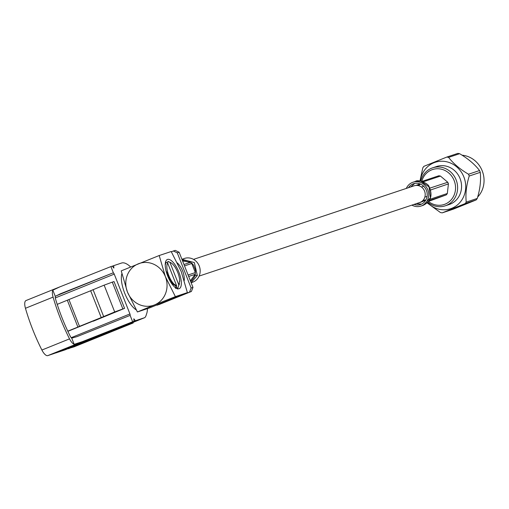 <?xml version="1.0" encoding="UTF-8"?>
<svg xmlns="http://www.w3.org/2000/svg" width="509" height="509" viewBox="0 0 509 509"><rect width="100%" height="100%" fill="white"/><g stroke="black" fill="none" stroke-linecap="round" stroke-linejoin="round"><path stroke-width="0.76" d="M199.114 276.082L419.772 202.499A8.806 8.157 -108.4 0 0 420.218 202.334A8.806 8.157 -108.4 0 0 424.646 191.327A8.806 8.157 -108.4 0 0 414.205 185.791L193.541 259.374M177.412 289.023L178.837 284.932L169.942 262.345L167.887 261.327L167.652 263.407M167.887 261.327L170.75 262.669A12.604 4.734 68 0 0 169.942 262.345M178.296 286.656L177.692 288.641M179.079 284.976L179.442 283.545M179.671 281.553L179.702 280.414A12.604 4.734 68 0 0 170.75 262.669M178.837 284.932L179.702 280.414M176.413 285.753L175.872 285.969L172.29 283.774L170.458 281.674M172.468 283.182L167.27 274.905M165.202 264.241L165.749 264.018M165.228 264.973L165.915 262.218L167.69 263.096A12.604 4.734 68 0 0 168.791 275.573A12.604 4.734 68 0 0 176.636 285.803L172.596 283.322L166.036 270.839M165.629 261.753L166.71 262.612M175.872 285.969L175.643 288.495M167.69 263.096L176.636 285.803M177.157 288.635L176.076 285.893M177.374 262.918A22.059 20.436 71.6 0 1 182.648 270.953A22.059 20.436 71.6 0 1 184.283 280.523M173.2 298.484A22.059 20.436 71.6 0 1 170.674 299.534L170.311 299.655M179.06 288.73A15.754 5.917 68 0 0 179.193 288.679A15.754 5.917 68 0 0 178.844 272.029A15.754 5.917 68 0 0 167.518 259.418A15.754 5.917 68 0 0 167.385 259.463A15.754 5.917 68 0 0 167.735 276.12A15.754 5.917 68 0 0 179.06 288.73M121.874 273.657A21.69 8.15 68 0 0 124.73 293.26A21.69 8.15 68 0 0 136.208 309.866M147.483 308.607A29.337 11.02 -112 0 1 146.414 314.377A23.299 8.748 -112 0 1 144.836 317.616L135.413 320.759L133.835 318.787L134.001 321.23L82.318 341.666L74.168 344.339A9.455 3.55 -112 0 1 69.536 338.867A93.013 34.936 -112 0 1 53.089 297.11A9.455 3.55 -112 0 1 52.834 290.175L59.998 286.815L110.911 266.589L112.298 266.131L113.87 268.097L113.704 265.66L112.355 266.207M134.001 321.23L54.126 353.5L47.801 355.613A9.455 3.55 -112 0 1 41.897 350.033A93.013 34.936 -112 0 1 25.45 308.282A9.455 3.55 -112 0 1 26.016 300.545A9.455 3.55 -112 0 1 26.099 300.514L59.426 287.044M55.984 295.926L112.241 273.193L60.164 293.878L55.277 296.372A3.951 1.482 68 0 0 55.532 298.948A88.273 33.155 68 0 0 70.134 336.016A3.951 1.482 68 0 0 71.731 338.141L77.005 336.634L130.132 315.383L132.614 321.688M133.002 322.394L133.218 322.948L73.977 346.884L68.244 348.563M133.218 322.948L127.644 324.806L68.403 348.741M135.413 320.759L55.475 352.96M113.704 265.66L121.581 263.032A28.828 10.829 -112 0 1 126.995 264.139A29.337 11.02 -112 0 1 130.635 266.958M55.277 296.372L52.834 290.175M74.168 344.339L71.731 338.141M112.241 273.193L113.399 272.9A1.578 0.592 -112 0 1 114.245 274.122L55.296 297.937M110.911 266.589L113.399 272.9M101.208 317.521L90.647 290.722L104.141 285.148L114.697 311.953L101.965 317.272L79.487 326.352L68.931 299.546L57.212 304.357M79.487 326.352L77.896 327.071L67.334 300.265M77.896 327.071L67.792 331.155M67.869 331.321L93.211 321.039M71.222 337.671L129.935 313.945L114.245 274.122M90.666 290.766L68.931 299.546M104.141 285.148L112.304 282.132L122.86 308.938L124.578 308.365L114.016 281.56L112.304 282.132M93.274 321.211L124.578 308.365M114.697 311.953L122.86 308.938M144.836 317.616L64.961 349.893L55.538 353.036M93.058 289.621L103.62 316.426M129.935 313.945A1.578 0.592 -112 0 1 130.132 315.383M171.196 251.522L159.196 255.524L121.231 270.864L127.441 292.045A22.091 20.468 -108.4 0 0 154.513 304.923L175.382 296.626L187.382 292.624L181.172 271.443L171.196 251.522M175.382 296.626L165.406 276.705A22.091 20.468 -108.4 0 1 154.513 304.923L137.417 311.966L149.417 307.964L187.382 292.624M137.417 311.966L127.441 292.045A22.091 20.468 -108.4 0 1 138.327 263.821A22.091 20.468 -108.4 0 1 165.406 276.705L159.196 255.524M192.981 287.381L191.403 291.472L189.545 292.09L191.123 288.005L192.981 287.381L179.143 252.241L177.285 252.858L173.359 250.994L175.217 250.371L179.143 252.241M156.772 305.063L158.942 304.592L191.403 291.472M173.359 250.994L171.355 251.802M191.123 288.005L177.285 252.858M157.084 305.209L189.545 292.09M184.519 265.895L191.759 263.484L193.56 265.214L195.488 270.12L195.182 275.261L197.333 275.496L194.33 262.561L181.917 259.291L184.474 258.438A12.566 11.643 71.6 0 1 199.375 266.334A12.566 11.643 71.6 0 1 193.051 282.05A12.566 11.643 71.6 0 1 192.421 282.279L191.142 282.705M191.804 280.504L194.762 276.463L191.804 280.504L190.608 281.343L191.804 280.504M183.972 264.508L190.423 262.351L188.724 261.111L183.813 260.239L188.724 261.104L192.039 263.382L193.56 265.214L195.488 270.12L195.341 272.582L188.107 275M188.693 276.482L195.144 274.332L194.762 276.463L195.182 275.261M414.689 183.437L410.75 186.943M416.305 203.657L421.331 204.141M414.027 204.414A10.969 10.161 -108.4 0 0 415.758 204.885A10.969 10.161 -108.4 0 0 420.459 204.548A10.969 10.161 -108.4 0 0 427.166 193.42A10.969 10.161 -108.4 0 0 418.22 183.405A10.969 10.161 -108.4 0 0 413.518 183.743A10.969 10.161 -108.4 0 0 408.46 187.706M411.896 205.127A12.566 11.643 -108.4 0 0 415.579 206.45A12.566 11.643 -108.4 0 0 420.962 206.069A12.566 11.643 -108.4 0 0 428.654 193.312A12.566 11.643 -108.4 0 0 418.398 181.84A12.566 11.643 -108.4 0 0 413.015 182.222A12.566 11.643 -108.4 0 0 406.322 188.419M423.272 181.802L440.457 176.069A11.363 10.53 -108.4 0 0 439.636 175.891A11.363 10.53 -108.4 0 0 438.803 175.777L422.044 181.363M430.703 189.94L448.423 183.914A11.363 10.53 -108.4 0 0 447.767 182.254L429.978 188.082M429.233 200.559L446.323 194.864L428.712 201.329M446.323 194.864A11.363 10.53 -108.4 0 0 447.322 193.496L429.927 199.299M447.767 182.254L440.457 176.069M447.322 193.496L448.423 183.914M419.244 185.041L417.857 185.505M416.699 185.403L420.549 184.118A8.488 7.864 -108.4 0 0 418.608 185.664M419.976 202.537L425.753 200.202L419.492 202.588M421.611 201.596L425.6 200.266M428.546 201.539A18.413 17.058 -108.4 0 0 436.289 205.044A18.413 17.058 -108.4 0 0 455.434 190.048A18.413 17.058 -108.4 0 0 440.425 168.994A18.413 17.058 -108.4 0 0 421.796 181.299M420.809 181.077A20.01 18.54 71.6 0 1 432.599 167.843A20.01 18.54 71.6 0 1 441.176 167.232A20.01 18.54 71.6 0 1 457.502 185.505A20.01 18.54 71.6 0 1 445.26 205.814A20.01 18.54 71.6 0 1 436.684 206.425A20.01 18.54 71.6 0 1 427.891 202.308M423.373 199.961A8.488 7.864 -108.4 0 0 423.463 199.973A8.488 7.864 -108.4 0 0 425.861 200.012M423.806 186.358A5.364 4.969 -108.4 0 0 422.718 186.58A5.364 4.969 -108.4 0 0 421.598 187.134M477.677 197.021A24.457 22.663 -108.4 0 0 482.736 172.309A24.457 22.663 -108.4 0 0 463.96 155.449A24.457 22.663 -108.4 0 0 462.07 155.194M427.496 202.716A24.457 22.663 -108.4 0 0 440.126 209.466A24.457 22.663 -108.4 0 0 465.557 189.533A24.457 22.663 -108.4 0 0 445.617 161.563A24.457 22.663 -108.4 0 0 420.249 180.988M447.704 157.211A28.345 26.258 -108.4 0 0 446.813 157.065L457.852 153.387A28.345 26.258 71.6 0 1 458.743 153.527A28.345 26.258 71.6 0 1 459.64 153.705L448.601 157.383A28.345 26.258 -108.4 0 0 447.704 157.211M419.957 180.956L422.826 167.798A28.345 26.258 -108.4 0 1 423.908 166.322L446.813 157.065M465.143 203.6A28.345 26.258 -108.4 0 0 466.225 202.124L477.264 198.446A28.345 26.258 71.6 0 1 476.182 199.922L465.143 203.6L442.238 212.857A28.345 26.258 -108.4 0 1 441.341 212.717A28.345 26.258 -108.4 0 1 440.45 212.539L427.229 202.964M445.26 205.814L449.205 204.497A20.01 18.54 -108.4 0 0 461.447 184.188A20.01 18.54 -108.4 0 0 445.12 165.921A20.01 18.54 -108.4 0 0 436.544 166.532L432.599 167.843M442.238 212.857L453.277 209.18L476.182 199.922M469.215 176.025A28.345 26.258 -108.4 0 0 468.509 174.231L479.548 170.547A28.345 26.258 71.6 0 1 480.254 172.341L469.215 176.025C466.378 185.308 465.385 194.012 466.225 202.124M448.601 157.383C453.366 163.593 460.009 169.211 468.509 174.231M479.548 170.547C474.776 164.337 468.14 158.725 459.64 153.705M477.264 198.446C480.102 189.163 481.094 180.46 480.254 172.341M424.881 196.989A5.364 4.969 -108.4 0 0 426.116 196.754A5.364 4.969 -108.4 0 0 427.115 196.283M69.536 338.867L41.897 350.033M53.089 297.11L25.45 308.282M82.318 341.666L47.801 355.613M197.333 275.496L191.123 282.654M182.375 260.455L183.813 260.239M190.398 280.809L195.144 274.332M195.341 272.582L191.759 263.484M190.423 262.351L182.578 260.964M420.962 206.069L423.253 205.305L430.436 197.791L428.998 186.867L420.689 181.077L415.306 181.458C418.182 178.894 428.928 183.755 429.151 186.886C432.892 195.24 430.926 201.386 423.246 205.305M429.761 187.846L430.111 188.139M430.767 189.8L430.709 190.296M416.133 185.416L419.95 183.876M59.998 286.815L26.016 300.545M413.015 182.222L415.299 181.458"/></g></svg>
